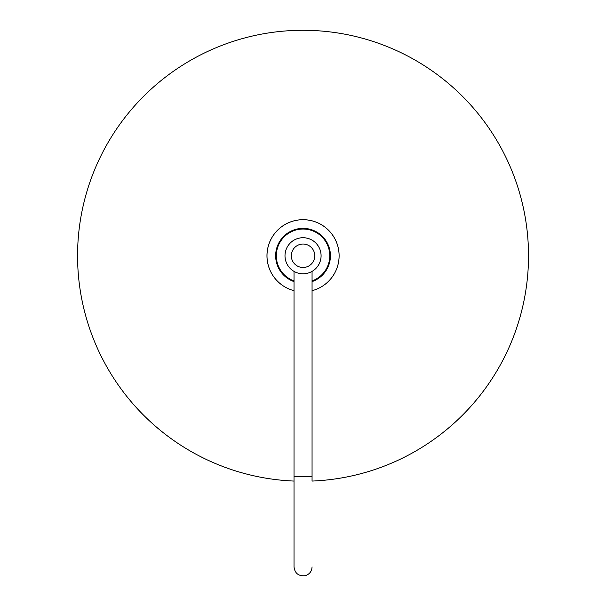 <?xml version="1.0" encoding="UTF-8"?>
<svg xmlns="http://www.w3.org/2000/svg" width="606" height="606" viewBox="0 0 606 606"><rect width="100%" height="100%" fill="white"/><g stroke="black" fill="none" stroke-linecap="round" stroke-linejoin="round"><path stroke-width="0.91" d="M294.024 271.382L294.024 476.733L312.06 476.733L312.06 271.382A18.036 18.036 0 0 0 312.06 240.143A18.036 18.036 0 0 0 285.002 255.762A18.036 18.036 0 0 0 303.038 273.798A18.036 18.036 0 0 0 321.082 255.762A18.036 18.036 0 0 0 303.038 237.726A18.036 18.036 0 0 0 294.024 271.382M266.966 255.762A36.08 36.08 0 0 1 300.008 219.811A36.08 36.08 0 0 1 338.61 249.71A36.08 36.08 0 0 1 312.06 290.691A36.065 36.065 0 0 0 338.595 249.71A36.065 36.065 0 0 0 300.008 219.826A36.065 36.065 0 0 0 294.024 290.675A36.08 36.08 0 0 1 266.966 255.762M312.06 476.733L312.06 481.066A225.485 225.485 0 0 0 528.44 249.748A225.485 225.485 0 0 0 300.031 30.3A225.485 225.485 0 0 0 77.56 255.762A225.485 225.485 0 0 0 294.024 481.066M285.002 255.762A18.036 18.036 0 0 0 303.038 273.798A18.036 18.036 0 0 0 321.082 255.762A18.036 18.036 0 0 0 303.038 237.726A18.036 18.036 0 0 0 285.002 255.762M303.038 244.036A11.726 11.726 0 0 1 313.196 261.625A11.726 11.726 0 0 1 292.887 261.625A11.726 11.726 0 0 1 303.038 244.036M294.024 281.623A27.391 27.391 0 0 1 280.995 239.506A27.391 27.391 0 0 1 325.081 239.506A27.391 27.391 0 0 1 312.06 281.623M312.06 280.919A26.725 26.725 0 0 0 303.038 229.038A26.725 26.725 0 0 0 294.024 280.919M294.024 271.397A18.051 18.051 0 0 1 303.038 237.711A18.051 18.051 0 0 1 312.06 271.397M294.024 476.733L294.024 566.928C294.857 573.359 298.561 576.283 305.129 575.7C309.461 574.367 311.772 571.443 312.06 566.928"/></g></svg>
